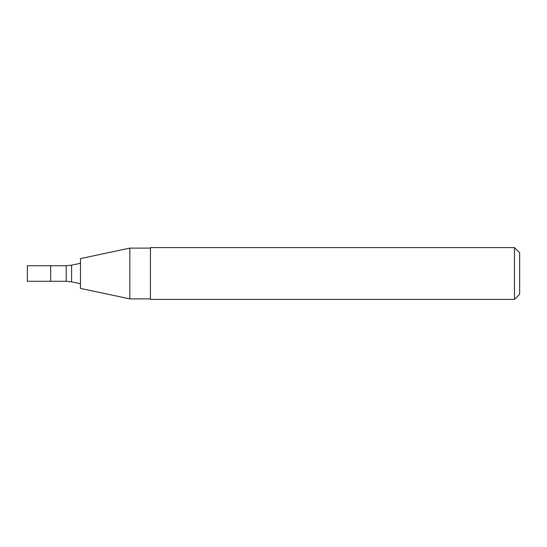 <?xml version="1.0" encoding="UTF-8"?>
<svg xmlns="http://www.w3.org/2000/svg" width="547" height="547" viewBox="0 0 547 547"><rect width="100%" height="100%" fill="white"/><g stroke="black" fill="none" stroke-linecap="round" stroke-linejoin="round"><path stroke-width="0.82" d="M50.673 281.274L50.673 265.726L27.35 265.726L27.35 281.274L50.673 281.274L50.673 265.726L66.214 265.726L66.214 281.274L50.673 281.274M66.214 281.274L71.602 281.842L80.464 283.722M80.464 288.399L80.464 258.601L129.837 248.106L129.837 298.894L80.464 288.399M150.425 298.894L129.837 298.894M150.425 299.407L150.425 247.593L514.467 247.593L514.467 299.407L150.425 299.407M514.467 247.593L519.65 252.769L519.65 294.231L514.467 299.407M71.602 281.842L71.602 265.158L66.214 265.726M71.602 265.158L80.464 263.278M150.425 248.106L129.837 248.106"/></g></svg>
